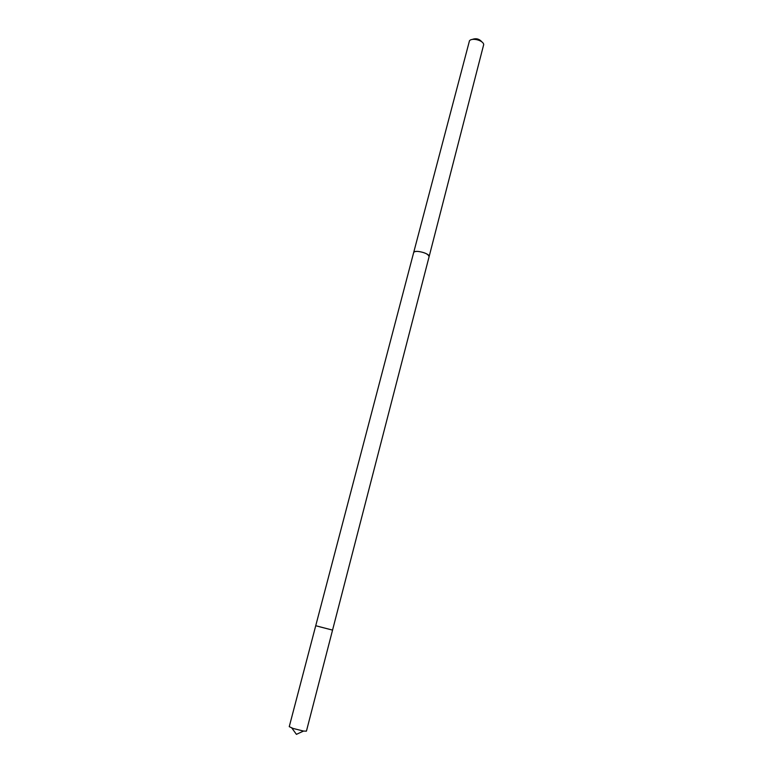 <?xml version="1.0" encoding="UTF-8"?>
<svg xmlns="http://www.w3.org/2000/svg" width="773" height="773" viewBox="0 0 773 773"><rect width="100%" height="100%" fill="white"/><g stroke="black" fill="none" stroke-linecap="round" stroke-linejoin="round"><path stroke-width="1.16" d="M319.722 626.816L332.554 630.101L315.732 625.724L289.247 726.668L293.141 728.466L303.528 731.065L306.427 731.152L332.554 630.101L319.722 626.816M413.613 252.771L413.642 252.645C413.98 251.727 415.401 251.322 417.893 251.409C424.551 252.317 428.29 254.075 429.092 256.675L429.054 256.8M315.732 625.724L413.642 252.645C414.106 249.235 430.358 253.467 429.102 256.675L332.554 630.101M413.642 252.645L469.462 40.824C471.868 37.394 483.28 40.37 483.714 44.534L429.102 256.675M472.226 39.452C476.071 38.003 479.318 38.853 481.966 41.993M291.817 728.011L296.417 734.35L303.528 731.065"/></g></svg>
